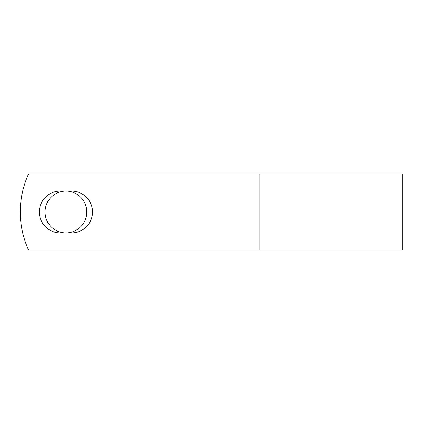 <?xml version="1.0" encoding="UTF-8"?>
<svg xmlns="http://www.w3.org/2000/svg" width="424" height="424" viewBox="0 0 424 424"><rect width="100%" height="100%" fill="white"/><g stroke="black" fill="none" stroke-linecap="round" stroke-linejoin="round"><path stroke-width="0.64" d="M39.326 212A20.887 20.887 0 0 0 60.213 232.887L71.661 232.887A20.887 20.887 0 0 0 92.543 212A20.887 20.887 0 0 0 71.661 191.113L60.213 191.113A20.887 20.887 0 0 0 39.326 212M45.05 212A20.887 20.887 0 0 1 65.937 191.113A20.887 20.887 0 0 1 86.819 212A20.887 20.887 0 0 1 65.937 232.887A20.887 20.887 0 0 1 45.05 212M259.944 173.941L28.572 173.941A91.34 91.34 0 0 0 28.572 250.059L259.944 250.059L259.944 173.941L402.8 173.941L402.8 250.059L259.944 250.059"/></g></svg>
